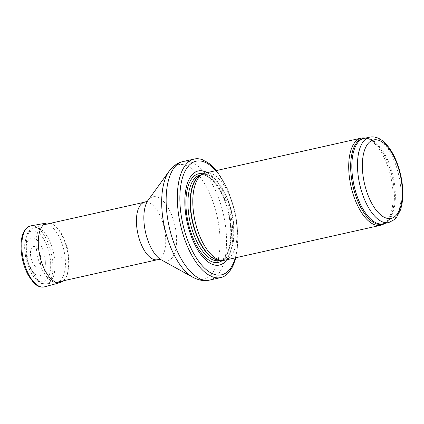 <?xml version="1.0" encoding="UTF-8"?>
<svg xmlns="http://www.w3.org/2000/svg" width="424" height="424" viewBox="0 0 424 424"><rect width="100%" height="100%" fill="white"/><g stroke="black" fill="none" stroke-linecap="round" stroke-linejoin="round"><path stroke-width="0.32" stroke-dasharray="2.12 1.59" d="M384.261 223.671A44.658 20.458 77.4 0 0 390.891 177.232A44.658 20.458 77.4 0 0 365.085 138.065M224.778 260.204A44.658 20.458 77.4 0 0 234.976 212.154A44.658 20.458 77.4 0 0 205.258 173.05M226.723 259.769A48.23 22.09 77.4 0 0 230.375 213.187A48.23 22.09 77.4 0 0 207.203 172.616M228.006 273.374A60.733 27.82 77.4 0 0 234.689 212.223A60.733 27.82 77.4 0 0 202.555 159.763M36.141 244.966A29.473 13.499 77.4 0 0 56.864 282.246A29.473 13.499 77.4 0 0 57.224 282.177A29.473 13.499 77.4 0 0 63.955 250.462A29.473 13.499 77.4 0 0 44.34 224.656A29.473 13.499 77.4 0 0 43.985 224.747A29.473 13.499 77.4 0 0 36.141 244.966M50.684 263.786A26.002 11.909 77.4 0 0 37.042 231.939A26.002 11.909 77.4 0 0 24.846 248.877A26.002 11.909 77.4 0 0 38.489 280.725A26.002 11.909 77.4 0 0 50.684 263.786M61.268 256.774L61.273 258.068A14.337 6.567 77.4 0 0 61.268 256.774M40.98 259.817A10.574 4.844 -102.6 0 1 40.985 260.034A10.574 4.844 -102.6 0 1 40.37 264.528A10.574 4.844 -102.6 0 1 33.761 264.47A10.574 4.844 -102.6 0 1 30.671 250.679A10.574 4.844 -102.6 0 1 36.623 247.807A10.574 4.844 -102.6 0 1 40.98 259.817M45.347 262.35A19.393 8.883 -102.6 0 1 45.357 263.256A19.393 8.883 -102.6 0 1 35.733 274.662A19.393 8.883 -102.6 0 1 27.041 258.735A19.393 8.883 -102.6 0 1 28.106 240.615A19.393 8.883 -102.6 0 1 38.6 241.722A19.393 8.883 -102.6 0 1 45.347 262.35M388.819 222.542A43.762 20.045 77.4 0 0 398.814 175.457A43.762 20.045 77.4 0 0 369.686 137.138M384.049 223.612A43.979 20.145 77.4 0 0 385.67 222.669L383.169 223.808A43.762 20.045 77.4 0 0 393.165 176.723A43.762 20.045 77.4 0 0 364.036 138.399L366.786 138.362A43.979 20.145 77.4 0 0 364.921 138.203M384.473 223.517L385.67 222.669A43.979 20.145 77.4 0 0 392.2 176.941A43.979 20.145 77.4 0 0 366.786 138.362L365.34 138.107M219.722 260.235A43.762 20.045 77.4 0 0 221.529 260.018L219.065 260.188A43.81 20.071 77.4 0 0 231.87 212.853A43.81 20.071 77.4 0 0 200.096 175.504L202.396 174.608A43.762 20.045 77.4 0 0 200.669 175.181M220.337 260.283L221.529 260.018A43.762 20.045 77.4 0 0 231.525 212.928A43.762 20.045 77.4 0 0 202.396 174.608L201.204 174.874M219.266 260.522A43.762 20.045 77.4 0 0 229.262 213.436A43.762 20.045 77.4 0 0 200.133 175.112C208.756 172.181 222.96 189.168 228.075 211.751C230.873 223.554 231.478 234.255 229.893 243.853C228.027 256.001 221.392 260.744 219.266 260.522M222.452 260.431A45.389 20.792 77.4 0 0 228.764 213.548A45.389 20.792 77.4 0 0 203.059 173.84M235.288 257.85A58.231 26.675 77.4 0 0 215.763 170.697M209.631 280.073A60.733 27.82 77.4 0 0 223.501 214.724A60.733 27.82 77.4 0 0 183.078 161.544M192.909 277.301A58.676 26.876 77.4 0 0 217.104 216.161A58.676 26.876 77.4 0 0 169.139 171.185M161.369 259.901L161.358 259.891A32.902 15.073 77.4 0 0 174.927 225.605A32.902 15.073 77.4 0 0 148.029 200.388L148.034 200.377M157.532 259.705A29.473 13.499 77.4 0 0 164.263 227.995A29.473 13.499 77.4 0 0 144.648 202.184M26.304 247.415A28.859 13.218 77.4 0 0 46.598 283.916A28.859 13.218 77.4 0 0 53.541 252.799A28.859 13.218 77.4 0 0 33.984 227.614A28.859 13.218 77.4 0 0 26.304 247.415M60.415 282.554A30.549 13.992 77.4 0 0 68.651 261.629A30.549 13.992 77.4 0 0 68.646 261.571A30.549 13.992 77.4 0 0 47.064 222.95M44.43 286.863A31.259 14.321 77.4 0 0 52.852 265.392A31.259 14.321 77.4 0 0 30.767 225.87M41.16 260.151L41.165 260.622A11.506 5.274 77.4 0 0 41.16 260.151M235.961 257.697L238.156 236.407L235.161 212.117L227.508 188.871L216.441 170.549M43.985 224.747L33.984 227.614C30.894 228.854 28.821 230.587 27.767 232.818L26.081 236.677C25.005 240.117 24.534 244.06 24.666 248.506C24.931 255.582 26.447 262.387 29.219 268.911C31 273.019 33.12 276.411 35.574 279.082L39.925 282.585C40.508 283.396 42.734 283.836 46.598 283.916L56.864 282.246M50.864 223.194L56.095 226.31L61.883 233.794L67.135 246.805L69.313 261.2L67.146 275.664L63.748 280.714M40.37 264.528L40.958 260.076C40.619 254.766 39.178 250.674 36.623 247.807M35.733 274.662C27.74 269.786 22.96 248.438 28.106 240.615"/><path stroke-width="0.64" d="M365.34 138.107L365.085 138.065A44.658 20.458 77.4 0 0 361.169 138.129A44.658 20.458 77.4 0 0 348.74 168.9A44.658 20.458 77.4 0 0 380.688 225.282A44.658 20.458 77.4 0 0 384.261 223.671L384.473 223.517M361.169 138.129L205.258 173.05A44.658 20.458 77.4 0 0 202.593 174.084A44.658 20.458 77.4 0 0 192.83 203.827A44.658 20.458 77.4 0 0 221.927 260.405A44.658 20.458 77.4 0 0 224.778 260.204L380.688 225.282M207.203 172.616A48.23 22.09 77.4 0 0 184.859 204.188A48.23 22.09 77.4 0 0 200.902 254.538A48.23 22.09 77.4 0 0 226.723 259.769M216.441 170.549L209.673 163.86L202.555 159.763A60.733 27.82 77.4 0 0 194.266 159.037A60.733 27.82 77.4 0 0 177.37 200.891A60.733 27.82 77.4 0 0 220.814 277.566A60.733 27.82 77.4 0 0 228.006 273.374L232.691 266.632L235.961 257.697M357.512 167.294A43.762 20.045 77.4 0 0 388.819 222.542L394.691 219.415L396.466 217.517L400.336 210.256C402.153 204.967 402.975 198.745 402.8 191.595C402.403 179.967 399.859 168.874 395.157 158.316C392.306 152.068 388.983 147.022 385.199 143.185C380.185 138.155 375.017 136.136 369.686 137.138A43.762 20.045 77.4 0 0 357.512 167.294M362.388 167.623A40.19 18.412 -102.6 0 1 391.368 152.253A40.19 18.412 -102.6 0 1 393.302 217.56A40.19 18.412 -102.6 0 1 362.388 167.623M369.686 137.138L364.036 138.399A43.762 20.045 77.4 0 0 351.862 168.561A43.762 20.045 77.4 0 0 383.169 223.808L388.819 222.542M364.921 138.203A43.979 20.145 77.4 0 0 350.696 168.736A43.979 20.145 77.4 0 0 384.049 223.612M202.593 174.084L200.096 175.504A43.81 20.071 77.4 0 0 190.519 204.681A43.81 20.071 77.4 0 0 219.065 260.188L221.927 260.405M200.669 175.181A43.762 20.045 77.4 0 0 190.222 204.766A43.762 20.045 77.4 0 0 219.722 260.235M201.204 174.874L200.133 175.112A43.762 20.045 77.4 0 0 187.959 205.274A43.762 20.045 77.4 0 0 219.266 260.522L220.337 260.283M203.059 173.84A45.389 20.792 77.4 0 0 185.924 205.084A45.389 20.792 77.4 0 0 199.19 249.863A45.389 20.792 77.4 0 0 222.452 260.431M215.763 170.697A58.231 26.675 77.4 0 0 179.893 201.321A58.231 26.675 77.4 0 0 203.589 267.178A58.231 26.675 77.4 0 0 235.288 257.85M194.266 159.037L183.078 161.544A60.733 27.82 77.4 0 0 166.182 203.398A60.733 27.82 77.4 0 0 209.631 280.073L220.814 277.566M192.909 277.301L161.358 259.891A32.902 15.073 77.4 0 1 143.874 219.468A32.902 15.073 77.4 0 1 148.029 200.388L169.139 171.185A58.676 26.876 77.4 0 0 161.73 205.216A58.676 26.876 77.4 0 0 192.909 277.301C199.02 280.428 204.596 281.351 209.631 280.073M148.034 200.377C147.791 200.886 146.662 201.49 144.648 202.184A29.473 13.499 77.4 0 0 136.448 222.499A29.473 13.499 77.4 0 0 157.532 259.705C159.652 259.477 160.929 259.541 161.369 259.901M30.767 225.87C21.046 228.287 19.186 244.335 22.583 259.848C23.951 265.832 25.959 271.169 28.609 275.86L33.65 282.697C37.18 286.301 40.773 287.689 44.43 286.863A31.259 14.321 77.4 0 1 23.352 259.557A31.259 14.321 77.4 0 1 30.767 225.87L47.064 222.95A30.549 13.992 77.4 0 0 39.819 255.873A30.549 13.992 77.4 0 0 60.415 282.554L63.748 280.714M169.139 171.185C173.331 165.747 177.979 162.535 183.078 161.544M144.648 202.184L44.34 224.656M157.532 259.705L57.224 282.177M47.064 222.95L50.864 223.194M44.43 286.863L60.415 282.554"/></g></svg>
